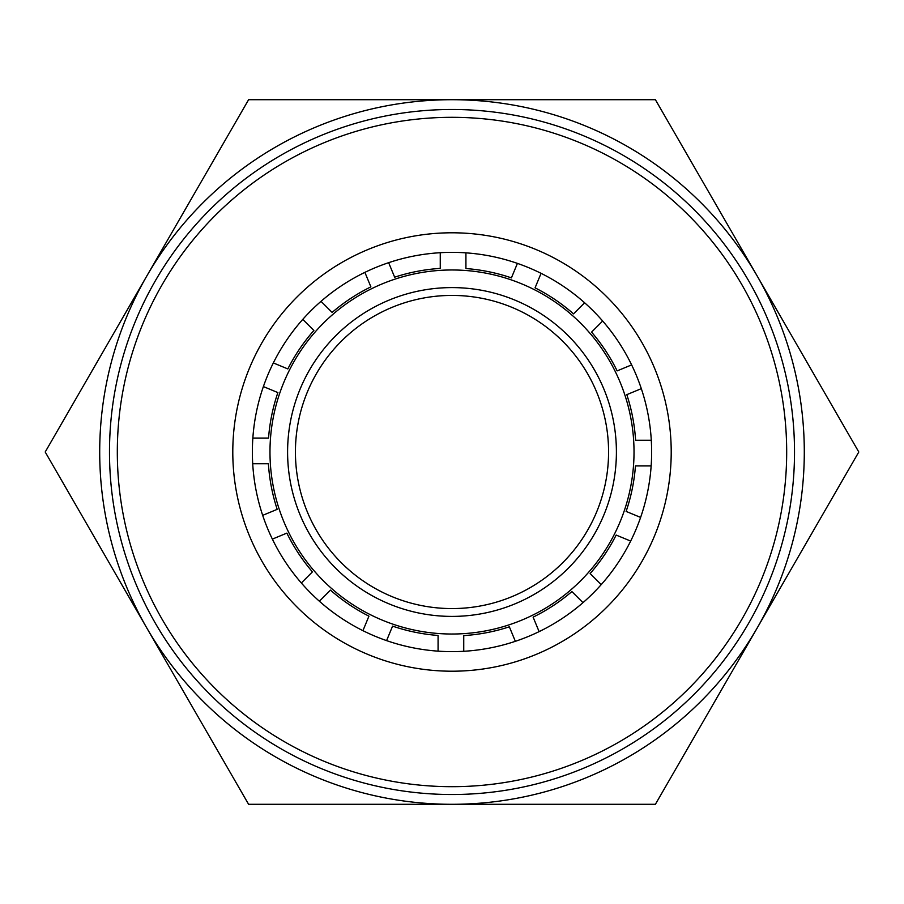 <?xml version="1.0" encoding="UTF-8"?>
<svg xmlns="http://www.w3.org/2000/svg" width="904" height="904" viewBox="0 0 904 904"><rect width="100%" height="100%" fill="white"/><g stroke="black" fill="none" stroke-linecap="round" stroke-linejoin="round"><path stroke-width="1.36" d="M452 608.573A156.573 156.573 0 0 1 295.427 452A156.573 156.573 0 0 1 452 295.427A156.573 156.573 0 0 1 608.573 452A156.573 156.573 0 0 1 452 608.573M452 616.404A164.404 164.404 0 0 1 287.596 452A164.404 164.404 0 0 1 452 287.596A164.404 164.404 0 0 1 616.404 452A164.404 164.404 0 0 1 452 616.404M452 804.3A352.3 352.3 0 0 0 757.1 275.856A352.3 352.3 0 0 0 146.9 275.856A352.3 352.3 0 0 0 452 804.3L655.4 804.3L858.8 452L655.4 99.7L248.6 99.7L45.2 452L248.6 804.3L452 804.3M452 651.637A199.637 199.637 0 0 1 252.363 452A199.637 199.637 0 0 1 452 252.363A199.637 199.637 0 0 1 651.637 452A199.637 199.637 0 0 1 452 651.637M452 671.209A219.209 219.209 0 0 1 232.791 452A219.209 219.209 0 0 1 452 232.791A219.209 219.209 0 0 1 671.209 452A219.209 219.209 0 0 1 452 671.209M452 786.683A334.683 334.683 0 0 0 786.683 452A334.683 334.683 0 0 0 452 117.317A334.683 334.683 0 0 0 117.317 452A334.683 334.683 0 0 0 452 786.683M452 794.514A342.514 342.514 0 0 0 794.514 452A342.514 342.514 0 0 0 452 109.486A342.514 342.514 0 0 0 109.486 452A342.514 342.514 0 0 0 452 794.514M651.287 440.259L635.602 440.259A183.975 183.975 0 0 0 626.811 394.652L641.32 388.652M651.151 465.922L635.455 465.922A183.975 183.975 0 0 1 626.122 511.415L640.62 517.416M602.663 321.022L591.566 332.118A183.975 183.975 0 0 1 617.138 370.889L631.625 364.888M630.664 541.067L616.155 535.066A183.975 183.975 0 0 1 590.131 573.52L601.228 584.617M541.067 273.336L535.066 287.845A183.975 183.975 0 0 1 573.52 313.869L584.617 302.772M582.978 602.663L571.882 591.566A183.975 183.975 0 0 1 533.111 617.138L539.112 631.625M465.922 252.849L465.922 268.544A183.975 183.975 0 0 1 511.415 277.878L517.416 263.38M515.348 641.32L509.347 626.811A183.975 183.975 0 0 1 463.741 635.602L463.741 651.287M388.652 262.68L394.652 277.189A183.975 183.975 0 0 1 440.259 268.398L440.259 252.713M438.078 651.151L438.078 635.455A183.975 183.975 0 0 1 392.585 626.122L386.584 640.62M321.022 301.337L332.118 312.434A183.975 183.975 0 0 1 370.889 286.862L364.888 272.375M362.933 630.664L368.934 616.155A183.975 183.975 0 0 1 330.48 590.131L319.383 601.228M273.336 362.933L287.845 368.934A183.975 183.975 0 0 1 313.869 330.48L302.772 319.383M301.337 582.978L312.434 571.882A183.975 183.975 0 0 1 286.862 533.111L272.375 539.112M252.849 438.078L268.544 438.078A183.975 183.975 0 0 1 277.878 392.585L263.38 386.584M262.68 515.348L277.189 509.347A183.975 183.975 0 0 1 268.398 463.741L252.713 463.741M634.02 452.802A182.02 182.02 0 0 0 452.802 269.98A182.02 182.02 0 0 0 269.98 451.198A182.02 182.02 0 0 0 451.198 634.02A182.02 182.02 0 0 0 634.02 452.802"/></g></svg>
